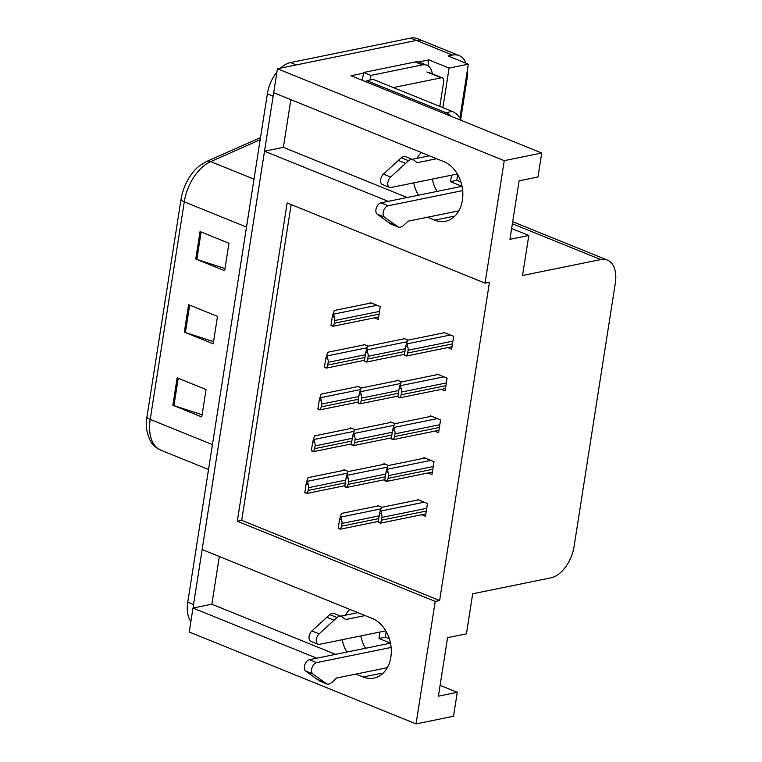 <?xml version="1.0" encoding="UTF-8"?>
<svg xmlns="http://www.w3.org/2000/svg" width="762" height="762" viewBox="0 0 762 762"><rect width="100%" height="100%" fill="white"/><g stroke="black" fill="none" stroke-linecap="round" stroke-linejoin="round"><path stroke-width="1.14" d="M416.919 158.353A30.985 23.203 78.5 0 1 421.424 152.571M349.891 609.419A30.985 23.203 -101.5 0 0 345.386 615.201M427.482 217.237L434.702 220.161A30.985 23.203 -101.5 0 0 445.475 221.275A30.985 23.203 -101.5 0 0 462.401 200.282A30.985 23.203 -101.5 0 0 443.865 161.658L273.682 92.707L277.435 68.761L416.385 40.443A29.051 17.24 -67.9 0 1 423.005 40.938A29.051 17.24 -67.9 0 0 416.385 40.443L296.294 64.913L290.522 62.579L410.613 38.1A29.051 17.24 -67.9 0 1 417.224 38.595L459.115 55.578A29.051 17.24 -67.9 0 1 465.973 63.208M355.94 674.084L363.16 677.008A30.985 23.203 -101.5 0 0 373.932 678.113A30.985 23.203 -101.5 0 0 390.858 657.12A30.985 23.203 -101.5 0 0 372.323 618.506L202.14 549.554L264.519 151.209L388.287 201.359M363.16 677.008L381.772 673.217A30.985 23.203 -101.5 0 0 382.695 673.56M418.614 61.979L428.863 59.893L427.939 65.789M541.715 153.019L504.244 160.658L485.061 283.14L287.15 202.949L237.306 521.227L435.226 601.418L416.042 723.9L453.514 716.261L457.267 692.315L438.407 696.163L447.561 637.661L466.43 633.813L472.697 593.779L550.916 577.834A29.051 17.24 112.1 0 0 574.072 546.573L615.325 283.14A29.051 17.24 112.1 0 0 607.371 260.061A29.051 17.24 112.1 0 0 600.751 259.566L522.532 275.501L528.809 235.468L509.94 239.316L519.103 180.813L537.962 176.975L541.715 153.019L351.025 75.752L363.569 73.2M459.905 117.948L468.325 64.17L449.085 68.085L442.893 107.652M449.085 68.085L428.863 59.893M467.439 69.856A29.051 17.24 -67.9 0 1 467.077 78.648L460.715 119.243M468.325 64.17L448.104 55.969L452.504 55.074A29.051 17.24 -67.9 0 1 459.115 55.578M416.042 723.9L189.233 632.003L192.986 608.057L316.744 658.197M504.244 160.658L277.435 68.761M264.519 151.209L283.388 147.361L290.855 99.67M219.313 556.508L211.846 604.209L192.986 608.057M437.036 191.424A30.985 23.203 78.5 0 1 432.34 179.08M528.809 235.468L511.635 228.514M365.493 648.262A30.985 23.203 78.5 0 1 360.797 635.927M457.267 692.315L440.093 685.362M291.151 204.578L241.706 520.332L439.626 600.523L489.461 282.245L485.061 283.14M439.626 600.523L435.226 601.418M241.706 520.332L237.306 521.227M428.158 472.945L432.006 474.507L434.016 461.715L423.901 457.619L423.796 458.295M434.702 431.159L438.55 432.721L440.56 419.919L430.444 415.823L430.34 416.509M441.246 389.372L445.103 390.925L447.103 378.133L436.988 374.037L436.883 374.714M447.789 347.577L451.647 349.139L453.647 336.337L443.532 332.242L443.427 332.927M421.615 514.741L425.463 516.303L427.472 503.501L417.357 499.405L417.252 500.091M388.496 465.496L383.934 463.639L383.829 464.325M395.049 423.701L390.477 421.853L390.373 422.539M401.593 381.914L397.021 380.057L396.916 380.743M408.137 340.119L403.565 338.271L403.46 338.957M381.952 507.282L377.39 505.435L377.285 506.12M355.082 429.73L350.51 427.882L350.406 428.568M361.626 387.934L357.054 386.086L356.949 386.772M368.17 346.148L363.598 344.3L363.493 344.986M374.399 317.84L378.257 319.402L380.257 306.61L370.142 302.504L370.037 303.19M348.539 471.516L343.967 469.668L343.862 470.354M211.846 604.209L335.613 654.358M342.186 639.718A30.985 23.203 -101.5 0 0 346.881 652.062M283.388 147.361L407.156 197.51M418.424 195.215A30.985 23.203 78.5 0 1 413.728 182.87M454.238 216.713A30.985 23.203 78.5 0 1 453.314 216.37L434.702 220.161M193.138 608.019A29.051 17.24 -67.9 0 1 193.529 604.58L273.139 96.183A29.051 17.24 -67.9 0 1 273.815 92.764M146.952 416.985L181.023 199.434A35.966 21.346 -67.9 0 1 199.415 165.84L206.464 161.534A9.687 6.648 66.1 0 1 210.703 161.601A38.729 22.984 112.1 0 0 184.28 201.844L150.209 419.395A9.687 2.857 -171.1 0 1 146.952 416.985A35.966 21.346 -67.9 0 0 146.675 429.473C149.752 444.617 154.81 446.98 160.82 450.171L208.531 469.506M190.881 621.459A29.051 17.24 -67.9 0 1 187.747 602.237L267.357 93.84A29.051 17.24 -67.9 0 1 276.92 72.028M280.559 68.123A29.051 17.24 -67.9 0 1 290.522 62.579M177.155 377.819L206.054 389.525L201.759 416.947L172.86 405.241L177.155 377.819M200.063 231.572L228.952 243.278L224.657 270.7L195.767 258.994L200.063 231.572M188.605 304.695L217.503 316.401L213.208 343.824L184.318 332.118L188.605 304.695M213.55 341.633L185.395 332.508A7.744 2.286 -171.1 0 1 184.318 332.118M225 268.51L196.844 259.385A7.744 2.286 -171.1 0 1 195.767 258.994M202.101 414.766L173.946 405.632A7.744 2.286 -171.1 0 1 172.86 405.241M306.81 480.984L307.534 481.279L308.134 484.356L306.2 483.565L308.038 477.65L345.053 470.106M306.2 483.565L304.829 492.281L304.952 492.871L306.772 493.071A4.839 3.629 -101.5 0 0 308.115 490.442L308.543 487.699A4.839 3.629 -101.5 0 0 308.134 484.356M344.891 485.689L306.791 493.452L304.829 492.281M340.233 516.75L340.957 517.036L341.557 520.113L339.614 519.332L341.462 513.417L378.476 505.873M339.614 519.332L338.252 528.047L339.1 528.923L340.185 528.828A4.839 3.629 -101.5 0 0 341.538 526.199L341.967 523.456A4.839 3.629 -101.5 0 0 341.557 520.113M378.304 521.446L340.204 529.209L338.252 528.047M380.2 510.721L380.924 511.016L381.524 514.083L379.581 513.302L381.429 507.387L418.443 499.843M379.581 513.302L378.219 522.018L378.343 522.608L380.152 522.808A4.839 3.629 -101.5 0 0 381.505 520.17L381.933 517.427A4.839 3.629 -101.5 0 0 381.524 514.083M425.844 513.874L380.171 523.189L378.219 522.018M391.125 647.443L316.573 662.635L309.353 659.711L390.487 643.176M389.372 638.861L385.267 637.203L386.163 631.469M390.487 643.147L378.981 638.48L385.267 637.203M378.981 638.48L379.99 632.012M340.643 616.163L357.873 612.658M365.103 615.582L345.634 619.544L342.462 617.049A9.687 5.744 -67.9 0 0 341.614 616.563A9.687 5.744 -67.9 0 0 336.956 617.525L319.135 633.87A6.182 3.667 -67.9 0 0 316.278 639.766A6.182 3.667 -67.9 0 0 318.03 644.252A6.182 3.667 -67.9 0 0 319.44 644.357L385.801 630.831M341.614 616.563L334.385 613.629A9.687 5.744 -67.9 0 0 329.736 614.601L311.915 630.946A6.182 3.667 112.1 0 0 309.058 636.841A6.182 3.667 112.1 0 0 310.81 641.318L318.03 644.252M329.736 614.601L336.956 617.525M326.755 617.258L333.985 620.182M319.421 680.952A9.687 5.744 -67.9 0 1 319.392 680.942L326.612 683.866A9.687 5.744 -67.9 0 0 332.28 682.047L336.48 678.047L387.296 667.693M309.353 659.711A6.182 3.667 112.1 0 0 304.8 664.826A6.182 3.667 112.1 0 0 305.638 671.008L319.354 680.923A9.687 5.744 -67.9 0 1 319.354 680.923L326.574 683.847L312.858 673.932A6.182 3.667 -67.9 0 1 312.02 667.75A6.182 3.667 -67.9 0 1 316.573 662.635M324.26 682.276L317.04 679.352M313.353 439.198L314.077 439.483L314.677 442.56L312.744 441.779L314.582 435.864L351.606 428.32M312.744 441.779L311.372 450.494L312.22 451.371L313.315 451.275A4.839 3.629 -101.5 0 0 314.658 448.647L315.087 445.903A4.839 3.629 -101.5 0 0 314.677 442.56M351.434 443.894L313.334 451.656L311.372 450.494M319.897 397.402L320.621 397.697L321.221 400.774L319.288 399.983L321.135 394.078L358.15 386.534M319.288 399.983L317.916 408.699L318.04 409.289L319.859 409.489A4.839 3.629 -101.5 0 0 321.202 406.86L321.631 404.117A4.839 3.629 -101.5 0 0 321.221 400.774M357.978 402.107L319.878 409.87L317.916 408.699M326.441 355.616L327.165 355.902L327.765 358.978L325.831 358.197L327.679 352.282L364.693 344.738M325.831 358.197L324.46 366.913L325.307 367.789L326.403 367.694A4.839 3.629 -101.5 0 0 327.746 365.065L328.174 362.321A4.839 3.629 -101.5 0 0 327.765 358.978M364.522 360.312L326.422 368.075L324.46 366.913M332.994 313.82L333.708 314.115L334.308 317.192L332.375 316.401L334.223 310.496L371.237 302.952M332.375 316.401L331.003 325.126L331.127 325.707L332.946 325.907A4.839 3.629 -101.5 0 0 334.289 323.279L334.718 320.535A4.839 3.629 -101.5 0 0 334.308 317.192M378.638 316.982L332.965 326.288L331.003 325.126M346.777 474.955L347.501 475.25L348.101 478.326L346.158 477.536L348.005 471.63L385.02 464.087M346.158 477.536L344.795 486.261L345.643 487.137L346.739 487.042A4.839 3.629 -101.5 0 0 348.082 484.413L348.51 481.67A4.839 3.629 -101.5 0 0 348.101 478.326M384.858 479.66L346.748 487.423L344.795 486.261M353.32 433.168L354.044 433.464L354.644 436.531L352.711 435.75L354.549 429.835L391.563 422.291M352.711 435.75L351.339 444.465L352.187 445.341L353.282 445.246A4.839 3.629 -101.5 0 0 354.625 442.617L355.054 439.874A4.839 3.629 -101.5 0 0 354.644 436.531M391.401 437.864L353.301 445.627L351.339 444.465M359.864 391.373L360.588 391.668L361.188 394.745L359.254 393.964L361.093 388.048L398.107 380.505M359.254 393.964L357.883 402.679L358.731 403.555L359.826 403.46A4.839 3.629 -101.5 0 0 361.169 400.831L361.598 398.088A4.839 3.629 -101.5 0 0 361.188 394.745M397.945 396.078L359.845 403.841L357.883 402.679M366.408 349.587L367.132 349.882L367.732 352.949L365.798 352.168L367.646 346.253L404.66 338.709M365.798 352.168L364.427 360.883L365.274 361.76L366.37 361.674A4.839 3.629 -101.5 0 0 367.713 359.035L368.141 356.292A4.839 3.629 -101.5 0 0 367.732 352.949M404.489 354.282L366.389 362.055L364.427 360.883M386.744 468.935L387.467 469.221L388.068 472.297L386.124 471.516L387.972 465.601L424.986 458.057M386.124 471.516L384.762 480.231L385.601 481.108L386.696 481.012A4.839 3.629 -101.5 0 0 388.048 478.384L388.477 475.64A4.839 3.629 -101.5 0 0 388.068 472.297M432.387 472.088L386.715 481.393L384.762 480.231M393.287 427.139L394.011 427.434L394.611 430.511L392.668 429.72L394.516 423.805L431.53 416.262M392.668 429.72L391.306 438.436L391.43 439.026L393.249 439.226A4.839 3.629 -101.5 0 0 394.592 436.588L395.021 433.854A4.839 3.629 -101.5 0 0 394.611 430.511M438.931 430.292L393.259 439.607L391.306 438.436M399.831 385.353L400.555 385.639L401.155 388.715L399.221 387.934L401.06 382.019L438.074 374.475M399.221 387.934L397.85 396.65L398.697 397.526L399.793 397.431A4.839 3.629 -101.5 0 0 401.136 394.802L401.564 392.059A4.839 3.629 -101.5 0 0 401.155 388.715M445.475 388.506L399.802 397.812L397.85 396.65M406.375 343.557L407.099 343.853L407.699 346.929L405.765 346.138L407.603 340.223L444.617 332.68M405.765 346.138L404.393 354.854L404.517 355.444L406.337 355.644A4.839 3.629 -101.5 0 0 407.68 353.016L408.108 350.272A4.839 3.629 -101.5 0 0 407.699 346.929M452.018 346.72L406.356 356.025L404.393 354.854M462.667 190.595L388.115 205.788L380.895 202.863L462.029 186.328L450.513 181.632L456.8 180.356L457.705 174.622M460.915 182.023L456.8 180.356M450.513 181.632L451.533 175.165M415.204 61.97L422.434 64.894A19.364 11.497 -67.9 0 1 426.844 65.227L419.614 62.303A19.364 11.497 112.1 0 0 415.204 61.97L363.645 72.476A19.364 11.497 -67.9 0 1 361.817 80.134M363.645 72.476L370.875 75.4A19.364 11.497 -67.9 0 1 370.027 79.972M422.434 64.894L370.875 75.4M426.844 65.227A19.364 11.497 -67.9 0 1 432.283 73.828M461.391 120.472A19.364 14.507 -101.5 0 0 452.237 111.433L373.066 79.353L366.779 80.639A19.364 14.507 78.5 0 1 366.512 82.039M451.295 116.386A19.364 14.507 -101.5 0 0 445.951 112.709L366.779 80.639M412.185 159.325L429.416 155.81M436.636 158.734L417.176 162.706L413.995 160.21A9.687 5.744 -67.9 0 0 413.156 159.715A9.687 5.744 -67.9 0 0 408.499 160.687L390.677 177.032A6.182 3.667 -67.9 0 0 387.82 182.918A6.182 3.667 -67.9 0 0 389.572 187.404A6.182 3.667 -67.9 0 0 390.982 187.509L457.333 173.984M413.156 159.715L405.927 156.791A9.687 5.744 -67.9 0 0 401.279 157.753L383.448 174.098A6.182 3.667 112.1 0 0 380.6 179.994A6.182 3.667 112.1 0 0 382.343 184.48L389.572 187.404M401.279 157.753L408.499 160.687M398.297 160.411L405.517 163.344M390.963 224.104A9.687 5.744 -67.9 0 1 390.925 224.095L398.155 227.019A9.687 5.744 -67.9 0 0 403.822 225.2L408.013 221.199L458.838 210.845M380.895 202.863A6.182 3.667 112.1 0 0 376.333 207.978A6.182 3.667 112.1 0 0 377.18 214.16L390.887 224.076A9.687 5.744 -67.9 0 1 390.887 224.076L398.116 227.009L384.4 217.094A6.182 3.667 -67.9 0 1 383.562 210.903A6.182 3.667 -67.9 0 1 388.115 205.788M395.802 225.428L388.572 222.504M393.363 87.582L441.246 77.819A4.839 2.877 -67.9 0 1 442.351 77.905A4.839 2.877 -67.9 0 1 443.675 81.753L439.817 106.404M452.504 55.074L410.613 38.1M600.751 259.566L512.378 223.761M181.023 199.434A9.687 2.857 8.9 0 0 184.28 201.844L246.497 227.057M212.436 444.608L150.209 419.395A38.729 22.984 112.1 0 0 160.82 450.171M260.175 139.722L210.703 161.601L254.003 179.146M187.747 602.237L193.529 604.58M267.357 93.84L273.139 96.183M189.681 305.133L185.395 332.508M178.232 378.257L173.946 405.632M201.13 232.01L196.844 259.385M347.453 473.145L307.534 481.279M345.757 480.108L308.543 487.699M345.329 482.851L308.115 490.442M380.867 508.902L340.957 517.036M379.181 515.874L341.967 523.456M378.752 518.617L341.538 526.199M424.224 502.187L380.924 511.016M426.72 508.302L381.933 517.427M426.291 511.045L381.505 520.17M305.638 671.008L312.858 673.932M311.915 630.946L319.135 633.87M353.997 431.349L314.077 439.483M352.301 438.321L315.087 445.903M351.873 441.065L314.658 448.647M360.54 389.563L320.621 397.697M358.845 396.526L321.631 404.117M358.416 399.269L321.202 406.86M367.084 347.767L327.165 355.902M365.389 354.74L328.174 362.321M364.96 357.483L327.746 365.065M377.009 305.286L333.708 314.115M379.505 311.401L334.718 320.535M379.076 314.144L334.289 323.279M387.42 467.116L347.501 475.25M385.724 474.078L348.51 481.67M385.296 476.822L348.082 484.413M393.964 425.32L354.044 433.464M392.268 432.292L355.054 439.874M391.839 435.035L354.625 442.617M400.507 383.534L360.588 391.668M398.812 390.506L361.598 398.088M398.383 393.24L361.169 400.831M407.051 341.747L367.132 349.882M405.355 348.71L368.141 356.292M404.927 351.453L367.713 359.035M430.768 460.4L387.467 469.221M433.264 466.515L388.477 475.64M432.835 469.259L388.048 478.384M437.312 418.605L394.011 427.434M439.807 424.72L395.021 433.854M439.379 427.463L394.592 436.588M443.855 376.819L400.555 385.639M446.351 382.934L401.564 392.059M445.922 385.677L401.136 394.802M450.399 335.023L407.099 343.853M452.895 341.138L408.108 350.272M452.466 343.881L407.68 353.016M452.237 111.433L445.951 112.709M377.18 214.16L384.4 217.094M383.448 174.098L390.677 177.032M441.246 77.819L426.806 71.971M607.371 260.061L512.702 221.704M206.464 161.534L260.509 137.627M442.351 77.905L427.901 72.047"/></g></svg>
